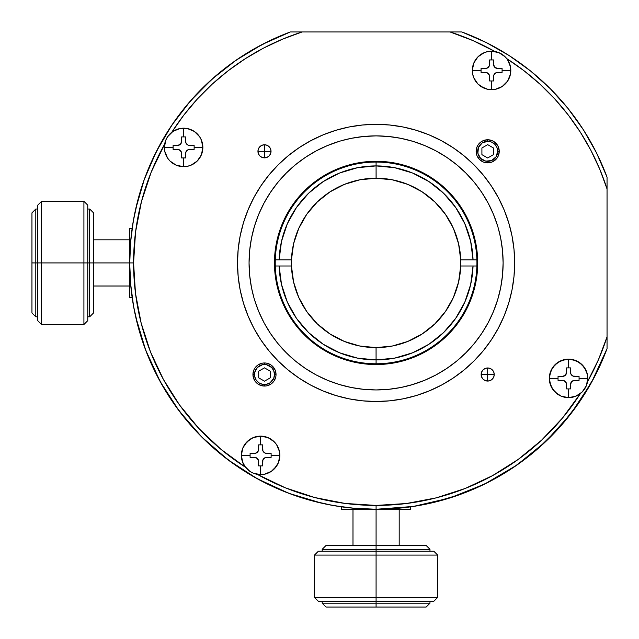 <?xml version="1.0" encoding="UTF-8"?>
<svg xmlns="http://www.w3.org/2000/svg" width="639" height="639" viewBox="0 0 639 639"><rect width="100%" height="100%" fill="white"/><g stroke="black" fill="none" stroke-linecap="round" stroke-linejoin="round"><path stroke-width="0.96" d="M258.723 311.528L254.53 299.787L258.723 311.528L264.059 322.799L270.465 333.486L277.893 343.502L286.264 352.736L295.498 361.107L305.514 368.535L316.201 374.941L327.472 380.277L339.213 384.47L351.306 387.506L363.639 389.335L376.083 389.942L388.536 389.335L400.869 387.506L412.962 384.47L424.695 380.277L410.965 385.061M327.472 145.556L339.213 141.355L327.472 145.556L316.201 150.884L305.514 157.29L295.498 164.718L286.264 173.089L277.893 182.331L270.465 192.339L264.059 203.034L258.723 214.305L254.53 226.038L251.494 238.131L249.665 250.464L249.058 262.917L249.665 275.361L251.494 287.694L253.939 297.798M493.444 214.305L497.645 226.038L493.444 214.305L488.116 203.034L481.71 192.339L474.282 182.331L465.911 173.089L456.669 164.718L446.661 157.29L435.966 150.884L424.695 145.556L412.962 141.355L400.869 138.328L388.536 136.498L376.083 135.883L363.639 136.498L351.306 138.328L341.202 140.764M424.695 380.277L435.966 374.941L446.661 368.535L456.669 361.107L465.911 352.736L474.282 343.502L481.71 333.486L488.116 322.799L493.444 311.528L497.645 299.787L500.672 287.694L502.502 275.361L503.117 262.917L502.502 250.464L500.672 238.131L498.236 228.035M477.708 262.917L475.759 282.742L469.977 301.808L460.583 319.372L447.947 334.772L432.547 347.408L414.975 356.802L395.908 362.585L376.083 364.542L356.258 362.585L337.192 356.802L319.628 347.408L304.228 334.772L291.592 319.372L282.198 301.808L276.415 282.742L274.458 262.917L276.415 243.092L282.198 224.025L291.592 206.453L304.228 191.053L319.628 178.417L337.192 169.023L356.258 163.241L376.083 161.292L395.908 163.241L414.975 169.023L432.547 178.417L447.947 191.053L460.583 206.453L469.977 224.025L475.759 243.092L477.708 262.917L476.942 262.917L477.708 262.917A101.625 101.625 0 0 1 376.083 364.542A101.625 101.625 0 0 1 274.458 262.917A101.625 101.625 0 0 1 376.083 161.292A101.625 101.625 0 0 1 477.708 262.917M376.083 135.883A127.033 127.033 0 0 1 503.117 262.917A127.033 127.033 0 0 1 376.083 389.942A127.033 127.033 0 0 1 249.058 262.917A127.033 127.033 0 0 1 376.083 135.883M395.908 163.241L414.975 169.023M469.977 224.025L475.759 243.092M376.067 178.225L392.226 179.783L407.778 184.383L422.171 191.868L434.871 201.956L445.415 214.273L453.41 228.387L458.578 243.755L460.719 259.833L473.044 259.833L470.663 241.35L464.801 223.666L455.655 207.427L443.578 193.242L429.017 181.62L412.498 173.001L394.63 167.698L376.083 165.908L376.083 161.292L376.083 165.908A97.008 97.008 0 0 1 473.044 259.833L476.894 259.833A100.858 100.858 0 0 0 376.083 162.058A100.858 100.858 0 0 0 275.281 259.833L279.131 259.833A97.008 97.008 0 0 1 376.083 165.908L376.123 178.225M276.415 243.092L282.198 224.025M337.192 169.023L356.258 163.241M359.749 346.011L376.083 347.6A84.683 84.683 0 0 1 291.456 265.992L279.131 265.992L281.511 284.475L287.374 302.159L296.512 318.398L308.589 332.584L323.158 344.205L339.676 352.824L357.536 358.128L376.083 359.917L376.083 363.767A100.858 100.858 0 0 1 275.233 262.917L274.458 262.917L275.233 262.917A100.858 100.858 0 0 1 376.083 162.058A100.858 100.858 0 0 1 476.894 265.992L473.044 265.992A97.008 97.008 0 0 1 376.083 359.917A97.008 97.008 0 0 1 279.131 265.992L275.281 265.992A100.858 100.858 0 0 0 376.083 363.767L376.051 347.6M356.258 362.585L337.192 356.802M282.198 301.808L276.415 282.742M475.759 282.742L469.977 301.808M414.975 356.802L395.908 362.585M291.4 262.933L291.4 262.917A84.683 84.683 0 0 1 376.083 178.225A84.683 84.683 0 0 1 460.775 262.917L460.775 262.933M292.023 252.637L293.293 245.088L292.023 252.637M295.609 236.534L298.285 229.457L295.609 236.534M311.768 207.827L316.185 203.05L311.768 207.827M329.037 192.499L323.797 196.293L329.021 192.515M338.055 187.243L344.03 184.527L338.047 187.251M354.413 181.045L359.749 179.815L354.413 181.045M291.456 259.809A84.683 84.683 0 0 1 298.748 228.411M298.772 228.363A84.683 84.683 0 0 1 317.287 201.964L330.004 191.868L344.389 184.383L359.941 179.783L376.083 178.225L376.083 165.908L357.536 167.698L339.676 173.001L323.158 181.62L308.589 193.242L296.512 207.427L287.374 223.666L281.511 241.35L279.131 259.833L291.456 259.833L293.597 243.755L298.756 228.387L306.76 214.273L317.303 201.956M317.311 201.94A84.683 84.683 0 0 1 344.381 184.383M354.429 344.788L359.565 345.971L354.413 344.78M344.03 341.298L338.047 338.582L344.03 341.298M329.021 333.318L323.797 329.532L329.013 333.31M298.285 296.368L295.609 289.291L298.285 296.368M293.293 280.737L292.023 273.196L293.293 280.737M460.144 273.196L458.874 280.737L460.144 273.196M456.558 289.291L453.882 296.368L456.558 289.291M449.904 304.42L446.501 309.963L449.904 304.42M446.485 309.979L445.966 310.754L446.485 309.987M428.37 329.532L422.659 333.646L428.37 329.532M414.12 338.582L408.145 341.298L414.12 338.582M397.762 344.78L392.426 346.011L397.762 344.78M392.426 179.815L397.762 181.045M408.145 184.527L414.12 187.251L408.145 184.527M422.659 192.187L428.37 196.293L422.659 192.187M445.966 215.079L449.904 221.413L445.966 215.079M453.882 229.457L456.558 236.534L453.882 229.457M458.874 245.088L460.144 252.637L458.874 245.088M407.786 184.383A84.683 84.683 0 0 1 434.855 201.94M434.879 201.964A84.683 84.683 0 0 1 453.402 228.363M453.426 228.411A84.683 84.683 0 0 1 460.36 254.594M460.775 262.917A84.683 84.683 0 0 0 460.719 259.833L476.894 259.833A100.858 100.858 0 0 1 376.083 363.767A100.858 100.858 0 0 0 476.894 265.992L460.719 265.992L458.578 282.071L453.41 297.447L445.415 311.552L434.871 323.877L422.171 333.965L407.778 341.442L392.226 346.05L376.083 347.6L376.083 359.917L394.63 358.128L412.498 352.824L429.017 344.205L443.578 332.584L455.655 318.398L464.801 302.159L470.663 284.475L473.044 265.992L460.719 265.992A84.683 84.683 0 0 0 460.775 262.917L460.775 262.909A84.683 84.683 0 0 1 376.083 347.6L359.941 346.05L344.389 341.442L330.004 333.965L317.303 323.877L306.76 311.552L298.756 297.447L293.597 282.071L291.456 265.992A84.683 84.683 0 0 1 291.4 262.917L291.4 262.917A84.683 84.683 0 0 0 291.456 265.992L275.281 265.992A100.858 100.858 0 0 1 275.281 259.833L291.456 259.833A84.683 84.683 0 0 0 291.4 262.917M397.746 181.045L392.61 179.855L376.083 178.225M326.545 504.243L343.766 507.15M351.378 508.037L376.107 509.275A246.358 246.358 0 0 1 290.354 31.95L262.373 44.371L236.142 60.162L212.076 79.084L190.542 100.842L171.867 125.108L156.355 151.507L144.23 179.623L135.692 209.025M409.471 506.999L418.928 505.521M135.692 316.808L145.668 350.1L160.237 381.667L179.096 410.861L201.884 437.116L228.139 459.904L257.333 478.763L288.9 493.332L322.192 503.308M429.975 503.308L459.377 494.77L487.493 482.645L513.892 467.133L538.158 448.458L559.916 426.924L578.838 402.858L594.629 376.627L607.05 348.646L607.05 177.187L596.522 152.897L583.447 129.885L567.975 108.406L550.291 88.709L530.594 71.025L509.115 55.553L486.103 42.478L461.813 31.95A246.358 246.358 0 0 1 607.05 177.187A246.358 246.358 0 0 0 461.813 31.95L450.032 31.95L461.813 31.95L486.103 42.478L509.115 55.553L530.594 71.025L550.291 88.709L567.975 108.406L583.447 129.885L596.522 152.897L607.05 177.187L607.05 188.968L599.797 169.295L590.875 150.317L580.348 132.185L568.287 115.028L554.796 98.973L539.963 84.148L523.908 70.665L506.751 58.612A19.25 19.25 0 0 1 491.567 89.692A19.25 19.25 0 0 1 472.325 70.442A19.25 19.25 0 0 1 494.866 51.479L472.94 40.584L450.032 31.95A242.508 242.508 0 0 1 494.866 51.479A19.25 19.25 0 0 0 491.567 51.2L487.813 51.567L491.567 51.2L491.567 59.938L491.567 51.2A19.25 19.25 0 0 1 510.817 70.442L510.449 74.196L507.574 81.137L502.262 86.449L495.321 89.324L487.813 89.324L484.202 88.222L477.956 84.052L473.787 77.806L472.692 74.196L472.692 66.688L473.787 63.077L477.956 56.831L484.202 52.662L487.813 51.567L484.202 52.662L477.956 56.831L473.787 63.077L472.325 70.442L481.063 70.442L481.063 68.445L487.094 68.141L489.258 65.969L489.57 59.938L493.572 59.938L493.572 64.435L494.746 67.271L497.573 68.445L502.078 68.445L502.078 72.447L496.04 72.75L493.875 74.915L493.572 80.953L491.567 80.953L491.567 89.692A19.25 19.25 0 0 1 472.325 70.442A19.25 19.25 0 0 1 491.567 51.2L498.931 52.662L505.177 56.831L507.574 59.754L510.449 66.688L510.817 70.442L502.078 70.442L510.817 70.442A19.25 19.25 0 0 1 491.567 89.692L495.321 89.324L502.262 86.449L507.574 81.137L509.347 77.806L510.449 74.196L510.553 67.271L508.492 61.272L506.751 58.612A242.508 242.508 0 0 1 607.05 188.968L607.05 336.857A242.508 242.508 0 0 1 587.521 381.691L598.416 359.773L607.05 336.857L607.05 348.646L591.418 382.609L570.819 413.816L545.738 441.549L516.751 465.168L484.522 484.13L449.792 497.989L413.369 506.439L376.083 509.275L376.083 505.425A242.508 242.508 0 0 1 257.309 474.346L285.258 487.773L314.7 497.525L345.14 503.444L376.083 505.425L376.083 509.275A246.358 246.358 0 0 0 607.05 348.646A246.358 246.358 0 0 1 376.083 509.275L354.661 508.34L333.406 505.553L312.463 500.92L292.007 494.482L272.19 486.295L253.156 476.414L235.056 464.92L218.027 451.893L202.196 437.427L187.674 421.644L174.591 404.663L163.025 386.603L153.072 367.609L144.813 347.816L138.312 327.384L133.607 306.464A246.358 246.358 0 0 0 376.083 509.275L376.083 545.458L376.083 509.275L341.577 509.275L410.597 509.275L376.083 509.275M134.597 214.177L132.209 227.995M131.067 237.253L129.989 251.526M129.741 260.44L130.076 276.032M130.596 283.572L133.607 306.464L130.739 285.218L129.725 263.795L130.58 242.365L133.303 221.094L137.856 200.143L144.214 179.663L152.33 159.822L162.146 140.748L173.576 122.608L186.548 105.531L200.95 89.644L216.685 75.075L233.618 61.927L251.638 50.297L270.601 40.281L290.354 31.95L450.032 31.95L290.354 31.95A246.358 246.358 0 0 0 129.725 262.917L133.575 262.917A242.508 242.508 0 0 1 164.654 144.134L151.227 172.091L141.475 201.525L135.556 231.965L133.575 262.917L129.725 262.917A246.358 246.358 0 0 0 133.607 306.464M339.517 506.543L350.18 507.909M403.105 507.789L409.048 507.062M409.399 507.015L412.658 506.543M341.577 506.847L341.577 509.275L341.577 506.847L339.533 506.551M132.457 226.342L131.091 237.005M129.725 263.124L129.725 297.423L129.725 262.917L93.542 262.917L129.725 262.917L129.725 228.403L132.153 228.403L132.449 226.358M130.156 277.486L130.22 278.492M131.091 288.82L132.457 299.483M130.228 278.62L130.476 282.15M376.083 401.492A138.575 138.575 0 0 1 237.508 262.917A138.575 138.575 0 0 1 376.083 124.333A138.575 138.575 0 0 1 514.667 262.917A138.575 138.575 0 0 1 376.083 401.492L362.505 400.829L349.054 398.832L335.858 395.525L323.054 390.94L310.762 385.125L299.1 378.136L288.173 370.037L278.093 360.907L268.963 350.827L260.864 339.9L253.875 328.238L248.06 315.946L243.475 303.142L240.168 289.946L238.171 276.495L237.508 262.917L238.171 249.33L240.168 235.879L243.475 222.684L248.06 209.88L253.875 197.587L260.864 185.925L268.963 174.998L278.093 164.926L288.173 155.788L299.1 147.689L310.762 140.7L323.054 134.885L335.858 130.3L349.054 127.001L362.505 125.004L376.083 124.333L389.67 125.004L403.121 127.001L416.316 130.3L429.12 134.885L441.413 140.7L453.075 147.689L464.002 155.788L474.074 164.926L483.212 174.998L491.311 185.925L498.3 197.587L504.115 209.88L508.7 222.684L511.999 235.879L513.996 249.33L514.667 262.917L513.996 276.495L511.999 289.946L508.7 303.142L504.115 315.946L498.3 328.238L491.311 339.9L483.212 350.827L474.074 360.907L464.002 370.037L453.075 378.136L441.413 385.125L429.12 390.94L416.316 395.525L403.121 398.832L389.67 400.829L376.083 401.492M275.816 376.762L274.091 380.932L272.653 382.681L270.904 384.119L266.743 385.836L264.49 386.06L260.065 385.181L258.068 384.119L254.881 380.932L253.819 378.935L252.94 374.51L253.819 370.093L254.881 368.096L258.068 364.909L262.238 363.184L264.49 362.968A11.55 11.55 0 0 1 276.032 374.51L275.816 376.762L276.032 374.51A11.55 11.55 0 0 1 264.49 386.06A11.55 11.55 0 0 1 252.94 374.51A11.55 11.55 0 0 1 264.49 362.968L266.743 363.184L270.904 364.909L274.962 369.654M266.743 363.184L266.327 363.112M260.065 363.847L259.49 364.102M268.508 146.147L266.99 145.269L269.115 146.69L270.537 148.807L271.032 151.315A6.542 6.542 0 0 1 264.49 157.857A6.542 6.542 0 0 1 257.94 151.315A6.542 6.542 0 0 1 264.49 144.773A6.542 6.542 0 0 1 271.032 151.315L270.537 153.815L269.115 155.94L266.99 157.362L264.49 157.857L261.982 157.362L259.857 155.94L258.444 153.815L257.94 151.315L258.444 148.807L259.857 146.69L261.982 145.269L264.49 144.773L266.99 145.269M497.286 144.901L494.099 141.714L492.102 140.644L494.099 141.714L497.286 144.901L498.356 146.898L499.235 151.315A11.55 11.55 0 0 1 487.685 162.865A11.55 11.55 0 0 1 476.135 151.315A11.55 11.55 0 0 1 487.685 139.765A11.55 11.55 0 0 1 499.235 151.315L498.356 155.732L497.286 157.729L492.573 161.779M492.102 161.987L487.685 162.865L483.268 161.987L479.522 159.478L477.093 155.908M493.356 371.235L492.853 370.492M494.227 374.51A6.542 6.542 0 0 1 487.685 381.06A6.542 6.542 0 0 1 481.143 374.51A6.542 6.542 0 0 1 487.685 367.968A6.542 6.542 0 0 1 494.227 374.51L493.731 377.018L492.31 379.143L490.193 380.556L487.685 381.06L485.185 380.556L483.06 379.143L481.638 377.018L481.143 374.51L481.638 372.01L483.06 369.885L485.185 368.463L487.685 367.968L490.193 368.463L492.31 369.885L493.731 372.01L494.227 374.51L487.685 374.51L494.227 374.51A6.542 6.542 0 0 1 487.685 381.06L487.685 374.51L487.685 381.06M241.358 455.383A19.25 19.25 0 0 1 260.608 436.133A19.25 19.25 0 0 1 279.85 455.383A19.25 19.25 0 0 1 257.309 474.346A19.25 19.25 0 0 0 260.608 474.633L264.362 474.258L260.608 474.633L260.608 465.895L260.608 474.633A19.25 19.25 0 0 1 241.358 455.383L242.82 448.019L244.601 444.688L249.913 439.384L253.236 437.603L260.608 436.133L267.973 437.603L274.211 441.773L276.607 444.688L279.483 451.629L279.483 459.137L278.388 462.748L274.211 468.994L271.295 471.39L264.362 474.258L271.295 471.39L276.607 466.079L278.388 462.748L279.85 455.383L271.112 455.383L271.112 457.388L265.081 457.692L262.909 459.856L262.605 465.895L258.603 465.895L258.603 461.39L257.429 458.554L254.602 457.388L250.097 457.388L250.097 453.378L256.135 453.075L258.3 450.91L258.603 444.872L260.608 444.872L260.608 436.133A19.25 19.25 0 0 1 279.85 455.383A19.25 19.25 0 0 1 260.608 474.633L253.236 473.164L249.913 471.39L244.601 466.079L242.82 462.748L241.358 455.383L250.097 455.383L241.358 455.383A19.25 19.25 0 0 1 260.608 436.133L253.236 437.603L246.997 441.773L242.82 448.019L241.358 455.383A19.25 19.25 0 0 0 245.424 467.213A242.508 242.508 0 0 1 133.575 262.917L135.476 293.205L141.139 323.014L150.484 351.889L163.368 379.374L179.575 405.03L198.865 428.457L220.934 449.297L245.424 467.213L242.405 461.638L241.358 455.383M171.787 132.249A19.25 19.25 0 0 1 202.867 147.433A19.25 19.25 0 0 1 183.617 166.675A19.25 19.25 0 0 1 164.654 144.134A19.25 19.25 0 0 0 164.367 147.433L164.742 151.187L164.367 147.433L173.105 147.433L164.367 147.433A19.25 19.25 0 0 1 183.617 128.183L187.371 128.551L194.312 131.426L199.616 136.738L201.397 140.069L202.867 147.433L201.397 154.798L197.227 161.044L190.981 165.213L187.371 166.308L179.863 166.308L176.252 165.213L170.006 161.044L167.61 158.129L164.742 151.187L167.61 158.129L170.006 161.044L176.252 165.213L183.617 166.675L183.617 157.937L181.612 157.937L181.308 151.906L179.144 149.742L173.105 149.43L173.105 145.428L177.61 145.428L180.446 144.254L181.612 141.427L181.612 136.922L185.622 136.922L185.925 142.96L188.09 145.125L194.128 145.428L194.128 147.433L202.867 147.433A19.25 19.25 0 0 1 183.617 166.675A19.25 19.25 0 0 1 164.367 147.433L165.836 140.069L167.61 136.738L172.921 131.426L179.863 128.551L183.617 128.183L183.617 136.922L183.617 128.183A19.25 19.25 0 0 1 202.867 147.433L201.397 140.069L199.616 136.738L194.312 131.426L190.981 129.653L187.371 128.551L180.446 128.447L174.447 130.508L171.787 132.249A242.508 242.508 0 0 1 302.143 31.95L282.462 39.203L263.492 48.125L245.352 58.652L228.203 70.713L212.148 84.204L197.323 99.037L183.832 115.092L171.787 132.249M549.308 378.392A19.25 19.25 0 0 1 568.558 359.15A19.25 19.25 0 0 1 587.521 381.691A19.25 19.25 0 0 0 587.8 378.392L587.433 374.638L587.8 378.392L579.062 378.392L587.8 378.392A19.25 19.25 0 0 1 568.558 397.642A19.25 19.25 0 0 1 549.308 378.392L549.676 374.638L552.551 367.705L557.863 362.393L564.804 359.517L572.312 359.517L579.246 362.393L584.557 367.705L587.433 374.638L586.338 371.027L582.169 364.789L575.923 360.612L568.558 359.15L568.558 367.888L570.555 367.888L570.859 373.919L573.031 376.091L579.062 376.395L579.062 380.397L574.565 380.397L571.729 381.571L570.555 384.398L570.555 388.903L566.553 388.903L566.25 382.865L564.085 380.7L558.047 380.397L558.047 378.392L549.308 378.392A19.25 19.25 0 0 1 568.558 359.15A19.25 19.25 0 0 1 587.8 378.392L586.338 385.764L582.169 392.003L575.923 396.18L568.558 397.642L561.194 396.18L554.948 392.003L550.778 385.764L549.308 378.392L549.676 382.154L552.551 389.087L557.863 394.399L561.194 396.18L568.558 397.642L568.558 388.903L568.558 397.642A19.25 19.25 0 0 1 549.308 378.392L558.047 378.392L558.047 376.395L562.552 376.395L565.379 375.221L566.553 372.393L566.553 367.888L568.558 367.888L568.558 359.15L561.194 360.612L554.948 364.789L550.778 371.027L549.308 378.392M580.388 393.576A19.25 19.25 0 0 1 568.558 397.642L574.812 396.595L580.388 393.576A242.508 242.508 0 0 1 376.083 505.425L406.372 503.524L436.189 497.861L465.064 488.515L492.541 475.632L518.197 459.425L541.632 440.135L562.472 418.066L580.388 393.576M477.014 155.732L476.135 151.315L477.014 146.898L478.084 144.901L481.271 141.714L483.268 140.644L487.685 139.765L492.102 140.644L489.937 139.989M275.153 370.093L276.032 374.51L274.498 374.51L273.732 370.684L271.567 367.433L266.439 364.693L262.533 364.693L257.413 367.433L254.673 372.561L254.673 376.467L256.167 380.077L258.923 382.833L262.533 384.327L266.439 384.327L270.049 382.833L273.732 378.344L274.498 374.51A10.008 10.008 0 0 1 264.49 384.518A10.008 10.008 0 0 1 254.482 374.51L252.94 374.51A11.55 11.55 0 0 0 264.49 386.06L264.49 384.518L264.49 386.06A11.55 11.55 0 0 0 276.032 374.51A11.55 11.55 0 0 0 264.49 362.968L264.49 364.502A10.008 10.008 0 0 1 274.498 374.51L276.032 374.51A11.55 11.55 0 0 1 264.49 386.06A11.55 11.55 0 0 1 252.94 374.51L254.482 374.51A10.008 10.008 0 0 1 264.49 364.502L264.49 362.968A11.55 11.55 0 0 0 252.94 374.51A11.55 11.55 0 0 1 264.49 362.968A11.55 11.55 0 0 1 276.032 374.51M277.981 360.787A138.575 138.575 0 0 1 278.093 164.926L268.963 174.998L278.093 164.926L288.173 155.788M342.424 128.487L348.982 127.009M355.859 125.819L362.385 125.012M396.595 125.859L403.057 126.985M278.205 164.814A138.575 138.575 0 0 1 474.074 164.926L483.212 174.998M513.181 242.692L513.988 249.202M513.141 283.412L512.015 289.882M510.513 296.584L508.7 303.142M474.17 165.022A138.575 138.575 0 0 1 474.074 360.907L483.212 350.827L474.074 360.907L464.002 370.037M473.97 361.011A138.575 138.575 0 0 1 278.093 360.907L288.173 370.037L278.093 360.907L268.963 350.827M474.074 164.926L464.002 155.788M129.725 286.008L93.542 286.008L129.725 286.008M93.542 239.817L129.725 239.817L93.542 239.817M399.183 509.275L399.183 545.458L399.183 509.275M352.992 545.458L352.992 509.275L352.992 545.458M410.597 509.275L410.597 506.847L410.597 509.275M132.153 228.403L129.725 228.403L129.725 261.726M129.725 297.423L132.153 297.423L129.725 297.423M376.083 549.308L322.192 549.308L322.192 551.233L322.192 549.308L376.083 549.308L376.083 551.233L376.083 545.458L426.125 545.458L429.975 549.308L429.975 551.233L429.975 549.308L376.083 549.308L429.975 549.308L426.125 545.458L326.042 545.458L376.083 545.458L376.083 549.308M429.975 601.275L429.975 603.2L429.975 601.275M376.083 603.2L429.975 603.2L426.125 607.05L326.042 607.05L376.083 607.05L376.083 603.2L322.192 603.2L322.192 601.275L322.192 603.2L326.042 607.05L322.192 603.2L376.083 603.2L376.083 601.275L376.083 607.05L426.125 607.05L429.975 603.2L376.083 603.2M376.083 601.275L318.342 601.275L376.083 601.275L376.083 597.425L314.492 597.425L318.342 601.275L314.492 597.425L376.083 597.425L376.083 555.083L314.492 555.083L314.492 597.425L314.492 555.083L376.083 555.083L376.083 601.275L433.825 601.275L376.083 601.275M437.675 597.425L433.825 601.275L437.675 597.425L376.083 597.425L437.675 597.425L437.675 555.083L437.675 597.425M318.342 551.233L433.825 551.233L437.675 555.083L376.083 555.083L376.083 551.233L318.342 551.233L314.492 555.083L318.342 551.233M376.083 551.233L376.083 555.083L437.675 555.083L433.825 551.233L376.083 551.233M326.042 545.458L322.192 549.308L326.042 545.458M89.692 262.917L89.692 209.025L87.767 209.025L89.692 209.025L89.692 262.917L87.767 262.917L93.542 262.917L93.542 312.958L89.692 316.808L87.767 316.808L89.692 316.808L89.692 262.917L89.692 316.808L93.542 312.958L93.542 212.875L93.542 262.917L89.692 262.917M37.725 316.808L35.8 316.808L37.725 316.808M35.8 262.917L35.8 316.808L31.95 312.958L31.95 212.875L31.95 262.917L35.8 262.917L35.8 209.025L37.725 209.025L35.8 209.025L31.95 212.875L35.8 209.025L35.8 262.917L37.725 262.917L31.95 262.917L31.95 312.958L35.8 316.808L35.8 262.917M37.725 262.917L37.725 205.175L37.725 262.917L41.575 262.917L41.575 201.325L37.725 205.175L41.575 201.325L41.575 262.917L83.917 262.917L83.917 201.325L41.575 201.325L83.917 201.325L83.917 262.917L37.725 262.917L37.725 320.658L37.725 262.917M41.575 324.508L37.725 320.658L41.575 324.508L41.575 262.917L41.575 324.508L83.917 324.508L41.575 324.508M87.767 205.175L87.767 320.658L83.917 324.508L83.917 262.917L87.767 262.917L87.767 205.175L83.917 201.325L87.767 205.175M87.767 262.917L83.917 262.917L83.917 324.508L87.767 320.658L87.767 262.917M93.542 212.875L89.692 209.025L93.542 212.875M264.49 144.773L264.49 151.315L271.032 151.315L264.49 151.315L264.49 157.857L264.49 151.315L257.94 151.315L264.49 151.315L264.49 144.773A6.542 6.542 0 0 0 257.94 151.315M271.032 151.315A6.542 6.542 0 0 1 269.123 155.932M269.107 155.948A6.542 6.542 0 0 1 264.498 157.857M483.068 369.877A6.542 6.542 0 0 1 487.685 367.968L487.685 374.51L481.143 374.51L487.685 374.51L487.685 367.968L485.185 368.463M481.143 374.51A6.542 6.542 0 0 1 483.052 369.893M493.572 80.953L493.572 76.448L493.572 80.953L489.57 80.953L489.57 76.448A4.002 4.002 0 0 0 485.56 72.447L481.063 72.447L481.063 70.442L472.325 70.442L472.692 74.196L473.787 77.806L477.956 84.052L480.871 86.449L487.813 89.324L491.567 89.692L491.567 80.953L489.57 80.953L489.258 74.915L487.094 72.75L481.063 72.447L487.094 72.75M502.078 68.445L497.573 68.445L502.078 68.445L502.078 72.447L497.573 72.447A4.002 4.002 0 0 0 493.572 76.448L493.875 74.915M489.57 59.938L489.57 64.435L489.57 59.938L493.572 59.938L493.572 64.435A4.002 4.002 0 0 0 497.573 68.445L496.04 68.141M481.063 72.447L481.063 68.445L485.56 68.445A4.002 4.002 0 0 0 489.57 64.435L489.258 65.969M485.56 68.445L481.063 68.445M493.572 64.435L493.572 59.938M497.573 72.447L502.078 72.447M489.57 76.448L489.57 80.953M258.603 444.872L258.603 449.377L258.603 444.872L262.605 444.872L262.605 449.377A4.002 4.002 0 0 0 266.607 453.378L271.112 453.378L271.112 455.383L279.85 455.383L279.483 451.629L276.607 444.688L274.211 441.773L267.973 437.603L264.362 436.509L260.608 436.133L260.608 444.872L262.605 444.872L262.909 450.91L265.081 453.075L271.112 453.378L265.081 453.075M250.097 457.388L254.602 457.388L250.097 457.388L250.097 453.378L254.602 453.378A4.002 4.002 0 0 0 258.603 449.377L258.3 450.91M262.605 465.895L262.605 461.39L262.605 465.895L258.603 465.895L258.603 461.39A4.002 4.002 0 0 0 254.602 457.388L256.135 457.692M271.112 453.378L271.112 457.388L266.607 457.388A4.002 4.002 0 0 0 262.605 461.39L262.909 459.856M266.607 457.388L271.112 457.388M258.603 461.39L258.603 465.895M254.602 453.378L250.097 453.378M262.605 449.377L262.605 444.872M194.128 145.428L189.623 145.428L194.128 145.428L194.128 149.43L189.623 149.43A4.002 4.002 0 0 0 185.622 153.44L185.622 157.937L183.617 157.937L183.617 166.675L187.371 166.308L190.981 165.213L197.227 161.044L201.397 154.798L202.491 151.187L202.867 147.433L194.128 147.433L194.128 149.43L188.09 149.742L185.925 151.906L185.622 157.937L185.925 151.906M181.612 136.922L181.612 141.427L181.612 136.922L185.622 136.922L185.622 141.427A4.002 4.002 0 0 0 189.623 145.428L188.09 145.125M173.105 149.43L177.61 149.43L173.105 149.43L173.105 145.428L177.61 145.428A4.002 4.002 0 0 0 181.612 141.427L181.308 142.96M185.622 157.937L181.612 157.937L181.612 153.44A4.002 4.002 0 0 0 177.61 149.43L179.144 149.742M181.612 153.44L181.612 157.937M177.61 145.428L173.105 145.428M185.622 141.427L185.622 136.922M189.623 149.43L194.128 149.43M570.555 388.903L570.555 384.398L570.555 388.903L566.553 388.903L566.553 384.398A4.002 4.002 0 0 0 562.552 380.397L564.085 380.7M579.062 376.395L574.565 376.395L579.062 376.395L579.062 380.397L574.565 380.397A4.002 4.002 0 0 0 570.555 384.398L570.859 382.865M566.553 367.888L566.553 372.393L566.553 367.888L570.555 367.888L570.555 372.393A4.002 4.002 0 0 0 574.565 376.395L573.031 376.091M558.047 380.397L562.048 380.397L558.047 380.397L558.047 376.395L562.552 376.395A4.002 4.002 0 0 0 566.553 372.393L566.25 373.919M570.555 372.393L570.555 367.888M574.565 380.397L579.062 380.397M566.553 384.398L566.553 388.903M562.552 376.395L558.047 376.395M258.715 371.179L264.49 367.848L270.257 371.179L270.257 377.849L264.49 381.179L258.715 377.849L258.715 371.179L264.49 367.848L270.257 371.179L270.257 377.849L264.49 381.179L258.715 377.849L258.715 371.179M266.743 385.836L268.907 385.181M253.819 370.093L253.164 372.257M253.164 376.762L254.881 380.932L256.319 382.681L258.068 384.119L262.238 385.836M497.693 151.315L496.934 147.481L494.762 144.238L491.519 142.066L487.685 141.307L482.125 142.992L478.435 147.481L477.868 153.264L480.608 158.392L485.736 161.132L491.519 160.565L496.008 156.874L497.693 151.315L499.235 151.315A11.55 11.55 0 0 0 487.685 139.765L487.685 141.307A10.008 10.008 0 0 1 497.693 151.315A10.008 10.008 0 0 1 487.685 161.324A10.008 10.008 0 0 1 477.676 151.315A10.008 10.008 0 0 1 487.685 141.307L487.685 139.765A11.55 11.55 0 0 0 476.135 151.315L477.676 151.315L476.135 151.315A11.55 11.55 0 0 0 487.685 162.865L487.685 161.324L487.685 162.865A11.55 11.55 0 0 0 499.235 151.315L497.693 151.315M493.46 154.646L487.685 157.985L481.91 154.646L481.91 147.984L487.685 144.646L493.46 147.984L493.46 154.646L487.685 157.985L481.91 154.646L481.91 147.984L487.685 144.646L493.46 147.984L493.46 154.646M499.011 149.063L498.356 146.898M487.685 162.865A11.55 11.55 0 0 1 476.135 151.315A11.55 11.55 0 0 1 487.685 139.765A11.55 11.55 0 0 1 499.235 151.315A11.55 11.55 0 0 1 487.685 162.865"/></g></svg>
